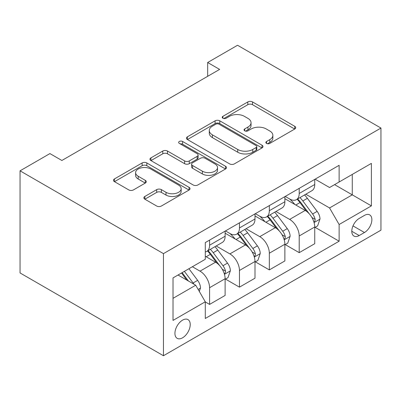 <?xml version="1.0" encoding="UTF-8"?>
<svg xmlns="http://www.w3.org/2000/svg" width="401" height="401" viewBox="0 0 401 401"><rect width="100%" height="100%" fill="white"/><g stroke="black" fill="none" stroke-linecap="round" stroke-linejoin="round"><path stroke-width="0.6" d="M266.535 143.413A2.321 1.338 0 0 0 269.818 143.413L294.745 129.022A3.318 1.915 0 0 0 295.717 127.668A3.318 1.915 0 0 0 294.745 126.31L252.515 101.929A3.318 1.915 0 0 0 247.823 101.929L222.896 116.325A2.321 1.338 0 0 0 222.219 117.272A2.321 1.338 0 0 0 222.896 118.22A2.321 1.338 0 0 0 226.184 118.22L229.407 116.355A10.616 6.13 0 0 1 244.42 116.355L247.943 118.39A10.616 6.13 0 0 1 251.051 122.721A10.616 6.13 0 0 1 247.943 127.057L244.715 128.921A2.321 1.338 0 0 0 244.034 129.869A2.321 1.338 0 0 0 244.715 130.816A2.321 1.338 0 0 0 247.998 130.816L251.226 128.952A10.616 6.13 0 0 1 266.239 128.952L269.758 130.987A10.616 6.13 0 0 1 272.87 135.317A10.616 6.13 0 0 1 269.758 139.653L266.535 141.518A2.321 1.338 0 0 0 265.853 142.465A2.321 1.338 0 0 0 266.535 143.413L266.535 141.518M182.575 337.802A10.817 6.246 120 0 0 189.643 328.269A10.817 6.246 120 0 0 187.984 319.602A10.817 6.246 120 0 0 182.575 320.138A10.817 6.246 120 0 0 175.508 329.667A10.817 6.246 120 0 0 177.167 338.334A10.817 6.246 120 0 0 182.575 337.802M144.836 196.475A3.318 1.915 0 0 0 143.864 197.828A3.318 1.915 0 0 0 144.836 199.182L156.681 206.024A3.318 1.915 0 0 0 161.372 206.024L189.056 190.039A3.318 1.915 0 0 0 190.029 188.686A3.318 1.915 0 0 0 189.056 187.332L146.826 162.951A3.318 1.915 0 0 0 142.134 162.951L114.45 178.931A3.318 1.915 0 0 0 113.483 180.285A3.318 1.915 0 0 0 114.45 181.643L128.761 189.904A3.318 1.915 0 0 0 133.458 189.904L145.302 183.062A3.318 1.915 0 0 0 146.275 181.708A3.318 1.915 0 0 0 145.302 180.355L138.205 176.26A8.877 5.123 0 0 1 135.608 172.636A8.877 5.123 0 0 1 141.087 167.899A8.877 5.123 0 0 1 150.756 169.011L178.555 185.061A8.877 5.123 0 0 1 181.157 188.686A8.877 5.123 0 0 1 175.678 193.417A8.877 5.123 0 0 1 166.009 192.31L161.372 189.633A3.318 1.915 0 0 0 156.681 189.633L144.836 196.475L144.836 199.182M380.95 128.054L237.547 45.263L207.668 62.511L219.623 69.408L61.874 160.48L49.924 153.583L20.05 170.831L163.453 253.627L380.95 128.054L380.95 230.169L163.453 355.737L163.453 253.627M229.643 163.899A3.318 1.915 0 0 0 234.334 163.899L262.018 147.914A3.318 1.915 0 0 0 262.991 146.56A3.318 1.915 0 0 0 262.018 145.207L219.788 120.826A3.318 1.915 0 0 0 215.096 120.826L187.412 136.811A3.318 1.915 0 0 0 186.44 138.165A3.318 1.915 0 0 0 187.412 139.518L229.643 163.899M180.25 143.914A2.321 1.338 0 0 1 182.605 144.24L182.605 141.483L225.537 166.27A3.318 1.915 0 0 1 226.51 167.623A3.318 1.915 0 0 1 225.537 168.976L197.853 184.961A3.318 1.915 0 0 1 193.162 184.961L150.931 160.58L150.931 157.869A3.318 1.915 0 0 0 149.964 159.227A3.318 1.915 0 0 0 150.931 160.58M150.931 157.869L162.781 151.032A3.318 1.915 0 0 1 167.473 151.032L184.6 160.916A3.318 1.915 0 0 0 189.292 160.916L197.152 156.38A3.318 1.915 0 0 0 198.119 155.027A3.318 1.915 0 0 0 197.152 153.673L179.322 143.378A2.321 1.338 0 0 1 178.64 142.43A2.321 1.338 0 0 1 180.074 141.192A2.321 1.338 0 0 1 182.605 141.483M364.459 215.402L359.201 218.44A10.476 6.05 120 0 0 352.354 227.673A10.476 6.05 120 0 0 353.963 236.069A10.476 6.05 120 0 0 359.201 235.547L364.459 232.515A10.476 6.05 120 0 0 371.306 223.282A10.476 6.05 120 0 0 369.697 214.886A10.476 6.05 120 0 0 364.459 215.402M315.106 179.182L329.562 187.528L339.126 182.009L339.126 165.312L205.282 242.585L205.282 259.282L173.016 277.913L173.016 320.414L205.282 301.783L205.282 318.479L339.126 241.207L339.126 224.51L329.562 207.954L305.798 194.229M339.126 182.009L371.391 163.382L371.391 205.883L339.126 224.51M20.05 170.831L20.05 272.946L163.453 355.737M207.668 62.511L207.668 76.31M334.584 184.63L352.268 194.841L352.268 174.42L371.391 163.382M329.562 207.954L352.268 194.841L371.391 205.883M173.016 298.334L195.718 285.226L178.034 275.016M205.282 301.923L209.583 304.404L209.583 287.707A13.519 7.804 -120 0 0 200.024 271.151L192.375 266.735M209.583 304.404L225.116 295.437L225.116 278.74A13.519 7.804 -120 0 0 215.558 262.184L205.282 256.249M225.477 279.086L239.457 287.156L239.457 270.459A13.519 7.804 -120 0 0 229.898 253.903L216.169 245.978M239.457 287.156L254.996 278.189L254.996 261.492A13.519 7.804 -120 0 0 245.432 244.931L225.116 233.202M255.352 261.838L269.332 269.908L269.332 253.211A13.519 7.804 -120 0 0 259.773 236.655L246.049 228.73M269.332 269.908L284.87 260.941L284.87 244.244A13.519 7.804 -120 0 0 275.312 227.683L254.996 215.954M285.226 244.59L299.211 252.66L299.211 235.963A13.519 7.804 -120 0 0 289.647 219.407L275.923 211.477M299.211 252.66L314.745 243.693L314.745 226.996A13.519 7.804 -120 0 0 305.186 210.435L284.87 198.706M285.226 196.43L289.647 198.981A13.519 7.804 -120 0 0 296.409 199.653A13.519 7.804 -120 0 0 299.211 193.462L299.211 188.355M255.352 213.678L259.773 216.229A13.519 7.804 -120 0 0 266.535 216.901A13.519 7.804 -120 0 0 269.332 210.71L269.332 205.603M225.477 230.926L229.898 233.477A13.519 7.804 -120 0 0 236.66 234.149A13.519 7.804 -120 0 0 239.457 227.958L239.457 222.856M315.106 227.337L339.126 241.207M296.409 199.653L311.943 190.681A13.519 7.804 -120 0 0 314.745 184.495L314.745 179.387M266.535 216.901L282.068 207.929A13.519 7.804 -120 0 0 284.87 201.743L284.87 196.635M236.66 234.149L252.194 225.182A13.519 7.804 -120 0 0 254.996 218.991L254.996 213.883M205.282 251.943A13.519 7.804 -120 0 0 206.781 251.397L222.319 242.43A13.519 7.804 -120 0 0 225.116 236.239L225.116 231.131M206.781 251.397A13.519 7.804 -120 0 0 209.583 245.206L209.583 240.104M195.718 285.226L205.282 301.783M267.462 143.738L269.758 142.415A10.616 6.13 0 0 0 272.87 138.079L272.87 135.317M251.051 122.721L251.051 125.483A10.616 6.13 0 0 1 247.943 129.819L245.643 131.142M294.7 129.047L252.515 104.691A3.318 1.915 0 0 0 247.823 104.691L223.823 118.546M261.973 147.939L219.788 123.588A3.318 1.915 0 0 0 215.096 123.588L187.457 139.543M256.154 147.508A2.321 1.338 0 0 0 256.83 146.56A2.321 1.338 0 0 0 256.154 145.613L219.086 124.215A2.321 1.338 0 0 0 215.798 124.215L212.4 126.175A10.616 6.13 0 0 0 209.287 130.51A10.616 6.13 0 0 0 212.4 134.846L237.738 149.473A10.616 6.13 0 0 0 252.75 149.473L256.154 147.508L256.154 150.27A2.321 1.338 0 0 0 256.83 149.322L256.83 146.56M209.287 130.51L209.287 133.272A10.616 6.13 0 0 0 212.4 137.603L212.4 134.846M256.154 150.27L252.75 152.235A10.616 6.13 0 0 1 237.738 152.235L212.4 137.603M150.976 160.606L162.781 153.789L162.781 151.032M198.119 155.027L198.119 157.788A3.318 1.915 0 0 1 197.152 159.142L189.292 163.678A3.318 1.915 0 0 1 184.6 163.678L167.473 153.789A3.318 1.915 0 0 0 162.781 153.789M182.605 144.24L225.492 169.001M202.37 171.177A8.877 5.123 0 0 0 212.044 172.29A8.877 5.123 0 0 0 217.522 167.553A8.877 5.123 0 0 0 214.921 163.934L205.127 158.275A3.318 1.915 0 0 0 200.435 158.275L192.575 162.816A3.318 1.915 0 0 0 191.603 164.169A3.318 1.915 0 0 0 192.575 165.523L202.37 171.177L202.37 173.939A8.877 5.123 0 0 0 212.044 175.047A8.877 5.123 0 0 0 217.522 170.315L217.522 167.553M191.603 164.169L191.603 166.926A3.318 1.915 0 0 0 192.575 168.285L192.575 165.523M202.37 173.939L192.575 168.285M181.157 188.686L181.157 191.442A8.877 5.123 0 0 1 175.678 196.179A8.877 5.123 0 0 1 166.009 195.066L161.372 192.395A3.318 1.915 0 0 0 156.681 192.395L144.876 199.207M135.608 172.636L135.608 175.392A8.877 5.123 0 0 0 138.205 179.016L138.205 176.26M145.257 183.087L138.205 179.016M189.011 190.064L146.826 165.708A3.318 1.915 0 0 0 142.134 165.708L114.496 181.668M314.745 227.547L317.612 225.888L320.003 218.991A8.957 5.173 -120 0 0 317.146 211.362L307.377 198.325A25.859 14.927 -120 0 0 304.554 194.946M294.845 204.465A25.859 14.927 -120 0 0 289.552 198.926M313.928 222.059L314.97 220.936L315.166 219.372A8.957 5.173 -120 0 0 312.605 213.984L302.835 200.946A25.859 14.927 -120 0 0 300.013 197.568M297.607 198.961A21.464 12.391 60 0 1 301.131 202.966L309.397 213.999M297.146 199.227A25.859 14.927 60 0 1 299.968 202.605L306.459 211.272M284.87 244.795L287.738 243.141L290.129 236.239A8.957 5.173 -120 0 0 287.266 228.61L277.502 215.578A25.859 14.927 -120 0 0 274.68 212.194M264.971 221.713A25.859 14.927 -120 0 0 259.673 216.174M284.053 239.307L285.096 238.184L285.291 236.62A8.957 5.173 -120 0 0 282.725 231.232L272.961 218.199A25.859 14.927 -120 0 0 270.139 214.821M267.733 216.209A21.464 12.391 60 0 1 271.256 220.214L279.522 231.247M267.272 216.475A25.859 14.927 60 0 1 270.094 219.853L276.585 228.52M254.996 262.043L257.863 260.389L260.249 253.487A8.957 5.173 -120 0 0 257.392 245.858L247.628 232.826A25.859 14.927 -120 0 0 244.805 229.447M235.091 238.961A25.859 14.927 -120 0 0 229.798 233.422M254.179 256.56L255.221 255.432L255.417 253.868A8.957 5.173 -120 0 0 252.851 248.48L243.086 235.447A25.859 14.927 -120 0 0 240.264 232.069M237.858 233.457A21.464 12.391 60 0 1 241.382 237.462L249.648 248.495M237.397 233.723A25.859 14.927 60 0 1 240.219 237.101L246.71 245.768M225.116 279.291L227.984 277.637L230.375 270.735A8.957 5.173 -120 0 0 227.517 263.111L217.753 250.074A25.859 14.927 -120 0 0 214.931 246.695M224.299 273.808L225.342 272.68L225.537 271.116A8.957 5.173 -120 0 0 222.976 265.733L213.212 252.695A25.859 14.927 -120 0 0 210.39 249.317M207.984 250.705A21.464 12.391 60 0 1 211.507 254.71L219.768 265.743M207.523 250.971A25.859 14.927 60 0 1 210.34 254.349L216.836 263.016M199.307 291.437L200.5 287.983A8.957 5.173 -120 0 0 197.643 280.359L188.926 268.725M193.914 284.184A8.957 5.173 -120 0 0 193.102 282.981L184.385 271.347M182.139 272.64L188.405 281.001M181.518 273.001L186.826 280.093M200.024 271.151L215.558 262.184M229.898 253.903L245.432 244.931M259.773 236.655L275.312 227.683M289.647 219.407L305.186 210.435M299.211 193.462L314.745 184.495M299.211 235.963L314.745 226.996M269.332 253.211L284.87 244.244M269.332 210.71L284.87 201.743M239.457 270.459L254.996 261.492M239.457 227.958L254.996 218.991M209.583 287.707L225.116 278.74M209.583 245.206L225.116 236.239M352.995 225.898L364.459 232.515M351.792 231.272L359.201 235.547M269.758 142.415L269.758 139.653M244.715 130.816L244.715 128.921M247.943 129.819L247.943 127.057M222.896 118.22L222.896 116.325M247.823 104.691L247.823 101.929M252.515 104.691L252.515 101.929M294.745 129.022L294.745 126.31M187.412 139.518L187.412 136.811M215.096 123.588L215.096 120.826M219.788 123.588L219.788 120.826M262.018 147.914L262.018 145.207M237.738 152.235L237.738 149.473M252.75 152.235L252.75 149.473M167.473 153.789L167.473 151.032M184.6 163.678L184.6 160.916M189.292 163.678L189.292 160.916M197.152 159.142L197.152 156.38M225.537 168.976L225.537 166.27M156.681 192.395L156.681 189.633M161.372 192.395L161.372 189.633M166.009 195.066L166.009 192.31M145.302 183.062L145.302 180.355M114.45 181.643L114.45 178.931M142.134 165.708L142.134 162.951M146.826 165.708L146.826 162.951M189.056 190.039L189.056 187.332M314.078 222.55L319.943 219.162M302.835 200.946L307.377 198.325M295.793 205.016L299.968 202.605M312.605 213.984L317.146 211.362M311.893 217.482L315.166 219.372M284.199 239.798L290.068 236.415M272.961 218.199L277.502 215.578M265.918 222.264L270.094 219.853M282.725 231.232L287.266 228.61M282.018 234.73L285.291 236.62M254.324 257.046L260.194 253.663M243.086 235.447L247.628 232.826M236.044 239.512L240.219 237.101M252.851 248.48L257.392 245.858M252.144 251.978L255.417 253.868M224.45 274.299L230.314 270.911M213.212 252.695L217.753 250.074M206.169 256.76L210.34 254.349M222.976 265.733L227.517 263.111M222.264 269.226L225.537 271.116M198.169 289.467L200.44 288.159M193.102 282.981L197.643 280.359"/></g></svg>
